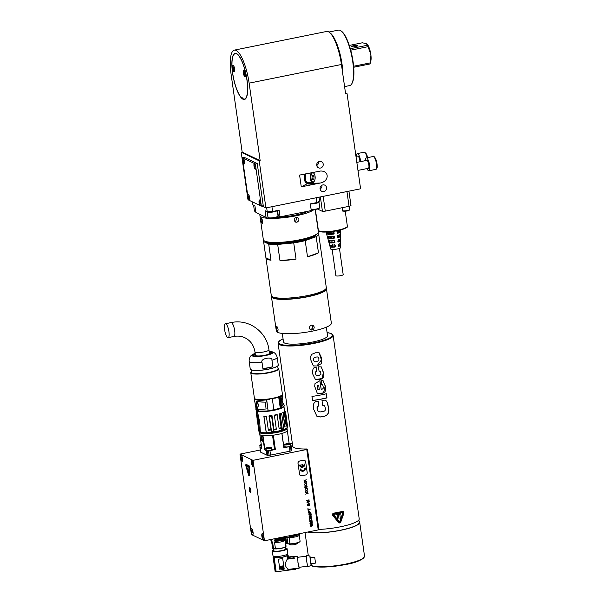 <?xml version="1.0" encoding="UTF-8"?>
<svg xmlns="http://www.w3.org/2000/svg" width="602" height="602" viewBox="0 0 602 602"><rect width="100%" height="100%" fill="white"/><g stroke="black" fill="none" stroke-linecap="round" stroke-linejoin="round"><path stroke-width="0.9" d="M327.255 236.428L327.586 237.617M328.805 242.079L330.709 248.987A5.057 0.993 -8.1 0 0 335.841 249.236A5.057 0.993 -8.1 0 0 340.709 247.565L340.672 245.059M333.44 231.92L334.005 232.319L333.44 231.92A7.337 1.445 171.9 0 1 327.157 232.139L327.014 232.568L327.157 232.139M333.222 231.951L334.005 232.319L333.666 234.08A7.058 1.385 171.9 0 1 327.744 234.291L327.014 232.568L328.549 232.252M337.692 235.48A6.772 1.332 171.9 0 0 340.514 233.99A6.772 1.332 171.9 0 1 340.514 233.99L340.544 236.247A6.487 1.279 171.9 0 1 337.918 237.639L337.436 237.278L337.692 235.48L337.76 236.804A3.793 0.745 171.9 0 1 337.406 237.03M340.416 229.859L340.205 234.441M337.782 236.195L340.514 235.638L340.544 236.247L337.76 236.804M337.474 237.429L337.918 237.639L337.436 237.278M329.535 240.74A6.201 1.219 171.9 0 0 334.328 240.574L335.028 242.185L334.554 242.734A5.922 1.166 171.9 0 1 330.129 242.892L329.535 240.74L329.369 241.176L331.123 240.815M334.328 240.574L333.516 240.183M330.731 245.037A5.636 1.106 171.9 0 0 334.772 244.901L335.352 245.307L334.99 247.061A5.35 1.053 171.9 0 1 331.333 247.189L330.731 245.037L330.551 245.473L332.327 245.119L332.981 246.858L331.333 247.189M334.772 244.901L334.14 244.6M338.332 245.932L338.58 244.126A5.636 1.106 171.9 0 0 340.634 243.035L340.664 245.3A5.35 1.053 171.9 0 1 338.798 246.293L338.369 246.083M340.634 243.035L340.642 243.434L340.634 243.035M339.039 245.022L340.664 244.69L340.664 245.3L339.016 245.639L338.903 244.028M340.574 238.911L340.604 240.77A5.922 1.166 171.9 0 1 338.362 241.966L337.88 241.605L338.136 239.807A6.201 1.219 171.9 0 0 340.574 238.505L340.16 238.994M338.414 240.604L340.589 240.168L340.604 240.77L338.384 241.221L338.294 239.762M337.082 231.236L337.128 232.395L340.476 231.717A7.058 1.385 171.9 0 1 340.476 231.747A7.058 1.385 171.9 0 1 337.474 233.313L336.857 231.747L337.248 231.153A7.337 1.445 171.9 0 0 339.919 230.122M333.884 236.247L334.456 236.654L333.884 236.247A6.772 1.332 171.9 0 1 328.338 236.443L328.188 236.872L328.338 236.443M333.666 236.277L334.456 236.654L334.11 238.407A6.487 1.279 171.9 0 1 328.933 238.588L328.188 236.872L329.821 236.541M325.915 231.544L327.127 235.976M328.436 240.725L328.767 241.921M329.49 244.45L329.949 246.226M333.531 236.293L333.689 237.429L334.577 237.85M331.1 236.511L331.725 238.023A3.793 0.745 171.9 0 0 333.199 237.978L333.689 237.429M338.384 241.221A3.793 0.745 171.9 0 1 337.873 241.522M339.016 245.639A3.793 0.745 171.9 0 1 338.339 246.007M332.981 246.858A3.793 0.745 171.9 0 0 334.456 246.805L334.945 246.256L335.472 246.511M332.665 244.645L332.327 245.119M334.772 245.029L334.945 246.256M331.71 240.808L332.349 242.44A3.793 0.745 171.9 0 0 333.832 242.388L334.321 241.846L335.028 242.185M334.14 240.619L334.321 241.846M332.914 231.988L333.064 233.012L334.133 233.523M330.49 232.221L331.092 233.614A3.793 0.745 171.9 0 0 332.575 233.561L333.064 233.012M316.14 197.78L316.825 202.573L310.323 203.882L311.272 210.557L280.058 216.863L278.32 216.035A5.561 1.091 -8.1 0 0 278.011 215.922M252.381 201.843L252.802 204.8L254.924 205.816L255.873 212.483L266.054 217.352L267.95 216.968M345.473 92.881L347.053 93.634L360.59 188.795L265.911 207.931L259.206 160.839L260.162 160.651L249.13 83.151A29.31 8.142 -101.4 0 0 234.321 50.124A29.31 8.142 -101.4 0 0 231.13 74.543L242.162 152.043L260.162 160.651M259.206 160.839L241.206 152.238L247.911 199.322L248.325 199.518M261.908 206.019L265.911 207.931M347.053 93.634L345.623 93.927L341.432 64.497L249.13 83.151M301.271 186.853L299.593 175.084L320.272 171.058C329.572 170.419 329.437 181.48 320.129 183.046L301.271 186.853L307.622 183.482A6.065 2.837 88 0 0 308.141 183.076M323.793 191.586A3.439 3.228 115.6 0 0 324.794 185.153A3.439 3.228 115.6 0 0 320.091 187.869A3.439 3.228 115.6 0 0 323.793 191.586M320.437 168.048A3.439 3.228 115.6 0 0 321.445 161.607A3.439 3.228 115.6 0 0 316.735 164.323A3.439 3.228 115.6 0 0 320.437 168.048M236.526 53.548A23.538 6.539 78.6 0 1 247.008 79.848A23.538 6.539 78.6 0 1 245.45 98.924A23.538 6.539 78.6 0 1 233.373 77.688A23.538 6.539 78.6 0 1 236.255 53.435A23.538 6.539 78.6 0 1 236.526 53.548A23.245 6.456 78.6 0 0 235.653 53.518A23.245 6.456 78.6 0 0 235.247 53.646M241.206 152.238L242.162 152.043M248.19 198.615L248.378 199.932L261.351 206.132L263.255 205.749L257.25 163.563L244.277 157.363L242.373 157.747L242.644 159.643M234.321 50.124L326.63 31.462A29.31 8.142 78.6 0 1 341.432 64.497M342.026 68.666A26.526 7.367 -101.4 0 0 336.232 43.871M329.851 32.771A28.294 7.864 78.6 0 1 342.862 74.543M344.585 86.605L349.694 85.574A28.294 7.864 -101.4 0 0 351.688 83.941A28.294 7.864 -101.4 0 0 351.794 56.279A28.294 7.864 -101.4 0 0 340.95 30.837A28.294 7.864 -101.4 0 0 340.183 30.371A28.294 7.864 -101.4 0 0 338.49 30.1L328.903 32.034M351.688 83.941L352.027 83.377A27.79 7.721 -101.4 0 0 352.132 56.212A27.79 7.721 -101.4 0 0 341.484 31.221L340.95 30.837M242.689 98.359L242.749 98.788A23.192 6.441 -101.4 0 1 232.959 74.957A23.192 6.441 -101.4 0 1 235.186 53.661A23.192 6.441 -101.4 0 1 246.098 75.122A23.192 6.441 -101.4 0 1 244.374 99.127A23.192 6.441 -101.4 0 1 243.216 99.006L242.772 97.727L242.689 98.359L243.095 98.276M245.465 74.084A3.334 0.926 -101.4 0 0 244.073 70.411A3.334 0.926 -101.4 0 0 243.532 73.783A3.334 0.926 -101.4 0 0 245.338 76.672A3.334 0.926 -101.4 0 0 245.465 74.084M234.607 68.891A3.334 0.926 78.6 0 1 234.479 71.48A3.334 0.926 78.6 0 1 232.673 68.583A3.334 0.926 78.6 0 1 233.207 65.219A3.334 0.926 78.6 0 1 234.607 68.891M242.749 98.788L243.17 98.698A23.245 6.456 78.6 0 1 243.17 98.698M235.186 53.661L235.758 53.548A23.192 6.441 78.6 0 1 236.541 53.555M245.669 98.698A23.192 6.441 78.6 0 1 244.946 99.014L244.374 99.127M245.556 75.754A2.777 0.775 78.6 0 1 245.232 76.273L245.496 76.221A2.777 0.775 78.6 0 1 245.368 76.198M244.284 70.848A2.777 0.775 78.6 0 1 244.397 70.773L244.134 70.825A2.777 0.775 78.6 0 1 244.299 70.848A2.777 0.775 78.6 0 1 244.63 71.179M245.232 76.273A2.777 0.775 78.6 0 1 245.067 76.243A2.777 0.775 78.6 0 1 243.87 73.421A2.777 0.775 78.6 0 1 244.134 70.825M244.487 72.172L244.389 72.586L244.487 72.172A1.415 0.391 -101.4 0 0 244.209 72.684A1.415 0.391 -101.4 0 0 244.404 74.054A1.415 0.391 -101.4 0 0 244.879 74.919A1.415 0.391 -101.4 0 0 245.119 74.708A1.415 0.391 -101.4 0 0 245.157 74.415A1.415 0.391 -101.4 0 0 244.961 73.045A1.415 0.391 -101.4 0 0 244.63 72.308A1.415 0.391 -101.4 0 0 244.487 72.172L244.698 72.406M244.209 72.684L244.472 73.707L245.089 73.579M244.404 74.054L244.863 74.648L244.472 73.707M234.69 70.562A2.777 0.775 78.6 0 1 234.366 71.081L234.637 71.028A2.777 0.775 78.6 0 1 234.502 70.998M233.418 65.648A2.777 0.775 78.6 0 1 233.531 65.58L233.267 65.633A2.777 0.775 78.6 0 1 233.433 65.656A2.777 0.775 78.6 0 1 233.764 65.987M234.366 71.081A2.777 0.775 78.6 0 1 234.201 71.051A2.777 0.775 78.6 0 1 233.012 68.229A2.777 0.775 78.6 0 1 233.267 65.633M233.621 66.98L233.531 67.386L233.621 66.98A1.415 0.391 -101.4 0 0 233.343 67.492A1.415 0.391 -101.4 0 0 233.538 68.861A1.415 0.391 -101.4 0 0 234.012 69.727A1.415 0.391 -101.4 0 0 234.253 69.516A1.415 0.391 -101.4 0 0 234.291 69.222A1.415 0.391 -101.4 0 0 234.095 67.845A1.415 0.391 -101.4 0 0 233.772 67.115A1.415 0.391 -101.4 0 0 233.621 66.98L233.839 67.213M233.343 67.492L233.606 68.515L234.223 68.387M233.538 68.861L233.997 69.456L233.606 68.515M245.646 98.72A23.245 6.456 78.6 0 1 244.863 99.082A23.245 6.456 78.6 0 1 244.435 99.119M257.25 163.563L255.346 163.947L242.373 157.747M261.351 206.132L255.346 163.947M243.027 162.314L247.813 195.936M243.983 163.797A2.829 0.783 -101.4 0 0 244.088 163.864A2.829 0.783 -101.4 0 0 244.254 163.894A2.829 0.783 -101.4 0 0 244.517 161.253A2.829 0.783 -101.4 0 0 243.306 158.371A2.829 0.783 -101.4 0 0 243.133 158.349A2.829 0.783 -101.4 0 0 242.922 158.537M248.084 194.837A2.829 0.783 78.6 0 1 248.302 194.642A2.829 0.783 78.6 0 1 249.634 197.26A2.829 0.783 78.6 0 1 249.424 200.188A2.829 0.783 78.6 0 1 249.251 200.165A2.829 0.783 78.6 0 1 249.145 200.097M254.473 163.714A2.829 0.783 78.6 0 1 255.692 166.588A2.829 0.783 78.6 0 1 255.429 169.237A2.829 0.783 78.6 0 1 254.097 166.619A2.829 0.783 78.6 0 1 254.307 163.691A2.829 0.783 78.6 0 1 254.473 163.714A2.829 0.783 78.6 0 0 254.375 166.528A2.829 0.783 78.6 0 0 255.541 169.147A2.829 0.783 78.6 0 1 255.541 169.147M259.921 204.906A2.829 0.783 -101.4 0 0 260.425 205.508A2.829 0.783 -101.4 0 0 260.591 205.53A2.829 0.783 -101.4 0 0 260.854 202.889A2.829 0.783 -101.4 0 0 259.643 200.014A2.829 0.783 -101.4 0 0 259.47 199.984A2.829 0.783 -101.4 0 0 259.101 200.827M243.283 158.364L243.095 158.401A2.777 0.775 78.6 0 1 243.261 158.431A2.777 0.775 78.6 0 1 244.457 161.261A2.777 0.775 78.6 0 1 244.201 163.857A2.777 0.775 78.6 0 1 244.028 163.827A2.777 0.775 78.6 0 1 243.757 163.578A5.471 5.471 0 0 1 242.884 161.938A1.64 0.459 78.6 0 1 242.629 160.681A1.64 0.459 78.6 0 1 242.945 159.635A1.64 0.459 78.6 0 1 243.675 161.464A1.64 0.459 78.6 0 1 243.539 162.818A1.64 0.459 78.6 0 1 242.884 161.938M242.629 160.681A5.471 5.471 0 0 1 242.794 158.83A2.777 0.775 78.6 0 1 243.095 158.401M243.682 161.727L243.358 162.329L242.967 161.381L243.524 162.405L243.584 161.027M243.434 160.523L243.193 160.079L243.441 160.523M243.629 161.246L242.967 161.381L242.884 160.26L242.862 160.681L243.456 160.561M249.552 200.112L249.363 200.15A2.777 0.775 78.6 0 1 249.198 200.12A2.777 0.775 78.6 0 1 248.919 199.872A5.471 5.471 0 0 1 248.054 198.231A1.64 0.459 78.6 0 1 247.798 196.974A1.64 0.459 78.6 0 1 248.107 195.928A1.64 0.459 78.6 0 1 248.837 197.765A1.64 0.459 78.6 0 1 248.701 199.112A1.64 0.459 78.6 0 1 248.054 198.231M248.453 194.664L248.265 194.702A2.777 0.775 78.6 0 1 248.43 194.724A2.777 0.775 78.6 0 1 249.619 197.554A2.777 0.775 78.6 0 1 249.363 200.15M247.798 196.974A5.471 5.471 0 0 1 247.964 195.131A2.777 0.775 78.6 0 1 248.265 194.702M248.852 198.02L248.694 198.705L248.129 197.682L248.694 198.705L248.754 197.321M248.603 196.824L248.363 196.38L248.603 196.824M248.792 197.546L248.129 197.682L248.047 196.553L248.032 196.982L248.626 196.862M260.726 205.455L260.583 205.485A2.777 0.775 78.6 0 1 260.418 205.455A2.777 0.775 78.6 0 1 260.139 205.207A5.471 5.471 0 0 1 259.274 203.566A1.64 0.459 78.6 0 1 259.018 202.31A1.64 0.459 78.6 0 1 259.327 201.264A1.64 0.459 78.6 0 1 260.056 203.092A1.64 0.459 78.6 0 1 259.921 204.447A1.64 0.459 78.6 0 1 259.274 203.566M259.628 200.007A2.829 0.783 -101.4 0 0 259.62 200.007L259.485 200.037A2.777 0.775 78.6 0 1 259.65 200.06A2.777 0.775 78.6 0 1 260.839 202.889A2.777 0.775 78.6 0 1 260.583 205.485M259.018 202.31A5.471 5.471 0 0 1 259.184 200.458A2.777 0.775 78.6 0 1 259.485 200.037M260.072 203.356L259.74 203.958L259.349 203.009L259.913 204.033L259.974 202.656M259.823 202.152L259.582 201.715L259.816 202.152M260.011 202.874L259.349 203.009L259.266 201.888L259.251 202.31L259.846 202.189M304.68 174.053A5.561 2.604 88 0 0 304.507 180.006A5.561 2.604 88 0 0 306.982 183.151L307.87 183.121A5.561 2.604 88 0 0 308.939 182.579M313.386 182.233L313.777 182.579A2.732 0.534 -8.1 0 0 313.717 182.541A2.732 0.534 -8.1 0 0 312.98 182.414M311.377 182.489A2.732 0.534 -8.1 0 0 308.487 183.332L308.232 183.655A3.033 0.594 -8.1 0 0 310.241 184.054A3.033 0.594 -8.1 0 0 313.868 183.264L313.838 182.617M308.487 183.332A2.732 0.534 -8.1 0 0 308.578 183.58A2.732 0.534 -8.1 0 0 311.881 183.482A2.732 0.534 -8.1 0 0 313.785 182.579M305.635 173.865A5.561 2.604 88 0 0 305.372 179.878A5.561 2.604 88 0 0 307.87 183.121M314.139 181.39A5.057 2.37 -92 0 1 313.988 181.631A5.057 2.37 -92 0 1 312.762 182.444L307.855 182.617A5.057 2.37 -92 0 1 305.41 178.771A5.057 2.37 -92 0 1 306.004 173.79M312.762 182.444A5.057 2.37 -92 0 1 310.316 178.598A5.057 2.37 -92 0 1 311.64 172.646M312.837 172.405A5.057 2.37 -92 0 1 313.687 173.067A5.057 2.37 -92 0 1 313.86 173.293M310.993 178.463A4.545 2.13 88 0 0 314.297 181.194A4.545 2.13 88 0 0 315.072 176.296A4.545 2.13 88 0 0 314.026 173.481A4.545 2.13 88 0 0 311.67 173.715A4.545 2.13 88 0 0 310.993 178.463M313.273 175.137L312.227 175.694L311.986 177.936L312.784 179.614L313.838 179.057L314.078 176.822L313.273 175.137M314.078 176.822L312.099 176.89M313.838 179.057L312.543 179.103M320.098 189.005A3.439 3.228 115.6 0 0 321.882 185.273M316.742 165.46A3.439 3.228 115.6 0 0 318.526 161.735M356.835 162.382L366.799 160.373A4.041 1.121 78.6 0 1 368.702 164.113A4.041 1.121 78.6 0 1 368.401 168.297L357.979 170.404M365.391 160.659A6.569 1.829 78.6 0 1 366.302 157.897A6.569 1.829 78.6 0 1 366.693 157.957A6.569 1.829 78.6 0 1 369.515 164.639A6.569 1.829 78.6 0 1 368.906 170.772A6.569 1.829 78.6 0 1 368.507 170.712A6.569 1.829 78.6 0 1 366.994 168.583M359.951 161.757A4.041 1.121 -101.4 0 0 358.047 156.106A4.041 1.121 -101.4 0 0 357.799 156.069L355.985 156.437M356.392 156.354A6.569 1.829 78.6 0 1 357.302 153.593A6.569 1.829 78.6 0 1 357.693 153.653A6.569 1.829 78.6 0 1 360.696 161.607M266.663 207.78L267.22 211.693A36.383 7.156 -8.1 0 0 272.608 211.505L279.11 210.196L280.058 216.863M271.923 206.712L272.608 211.505M316.825 202.573A36.383 7.156 -8.1 0 0 319.564 201.113L319.007 197.2M312.731 203.401A3.033 0.594 -8.1 0 0 316.539 202.626M318.601 201.678A5.057 0.993 171.9 0 1 318.699 201.723A5.057 0.993 171.9 0 1 318.947 201.971A5.057 0.993 171.9 0 1 315.907 203.333A5.057 0.993 171.9 0 1 310.376 203.875M311.114 209.458A5.057 0.993 -8.1 0 0 316.185 209.037A5.057 0.993 -8.1 0 0 319.67 207.773A5.057 0.993 -8.1 0 0 319.745 207.562L318.947 201.971M311.144 209.662A4.748 0.933 -8.1 0 0 315.975 209.315A4.748 0.933 -8.1 0 0 319.414 208.096L319.67 207.773M267.22 211.693L265.106 210.677L266.054 217.352M269.297 211.648A3.033 0.594 -8.1 0 0 269.372 211.693A3.033 0.594 -8.1 0 0 271.908 211.753A3.033 0.594 -8.1 0 0 274.821 211.061M277.176 210.587A5.057 0.993 171.9 0 1 272.646 212.054A5.057 0.993 171.9 0 1 267.469 212.077A5.057 0.993 171.9 0 1 267.22 211.829A5.057 0.993 171.9 0 1 267.243 211.693M267.22 211.829L268.018 217.42A5.057 0.993 -8.1 0 0 268.146 217.6A5.057 0.993 -8.1 0 0 268.259 217.668A5.057 0.993 -8.1 0 0 273.376 217.661A5.057 0.993 -8.1 0 0 277.951 216.208A5.057 0.993 -8.1 0 0 278.019 215.99L277.251 210.572M268.146 217.6L268.484 217.841A4.748 0.933 -8.1 0 0 268.59 217.901A4.748 0.933 -8.1 0 0 273.391 217.894A4.748 0.933 -8.1 0 0 277.695 216.532L277.951 216.208M317.412 208.992L322.439 211.392L320.377 196.922M323.176 196.357L325.276 211.129A27.79 5.463 171.9 0 1 322.439 211.392M346.948 191.549L349.047 206.32L325.276 211.129M348.927 191.15L350.989 205.628A27.79 5.463 171.9 0 1 349.047 206.32M254.864 205.786A5.057 0.993 171.9 0 1 253.863 205.568A5.057 0.993 171.9 0 1 253.615 205.32A5.057 0.993 171.9 0 1 253.638 205.199M253.615 205.32L254.413 210.911A5.057 0.993 -8.1 0 0 254.541 211.091A5.057 0.993 -8.1 0 0 254.654 211.159A5.057 0.993 -8.1 0 0 255.715 211.385M254.541 211.091L254.872 211.332A4.748 0.933 -8.1 0 0 254.985 211.4A4.748 0.933 -8.1 0 0 255.745 211.58M339.453 248.408L343.185 274.617A3.687 0.722 171.9 0 1 340.153 275.769A3.687 0.722 171.9 0 1 336.059 275.836A3.687 0.722 171.9 0 1 335.878 275.656L332.146 249.446M317.156 409.262C316.848 407.087 317.186 406.026 318.172 406.087L318.33 406.162A27.79 5.463 171.9 0 0 318.902 406.064L318.195 401.098A27.79 5.463 -8.1 0 1 317.623 401.195C313.89 401.647 312.573 404.356 313.68 409.307L317.073 416.652L320.633 416.968A27.79 5.463 171.9 0 0 324.358 416.275L324.493 416.245C328.414 415.071 329.685 411.858 328.308 406.598L327.556 402.934L326.472 401.045L325.057 400.134L322.386 400.292A27.79 5.463 -8.1 0 1 322.228 400.322A27.79 5.463 -8.1 0 1 321.98 400.375L322.687 405.342A27.79 5.463 -8.1 0 0 322.935 405.296A27.79 5.463 -8.1 0 0 323.093 405.259L324.628 405.605L325.253 407.863C325.652 409.864 325.163 411 323.778 411.249L322.8 411.475A27.79 5.463 -8.1 0 1 320.55 411.888L318.217 411.723L317.156 409.262L318.383 411.828M349.295 45.428L362.291 42.802L366.309 43.585L367.408 45.255A12.732 3.537 -101.4 0 1 367.98 46.693L350.718 50.184M353.705 67.251L370.064 63.94A12.732 3.537 -101.4 0 0 370.095 63.827A12.732 3.537 -101.4 0 0 370.283 62.879L370.907 55.128A9.655 2.679 78.6 0 1 370.824 60.96L370.095 63.827M353.622 66.243L370.283 62.879M350.311 48.709L367.408 45.255M370.907 55.128L370.712 53.774A9.655 2.679 78.6 0 0 367.513 44.578L366.738 43.795M357.671 45.481A3.13 0.617 171.9 0 1 357.829 45.632A3.13 0.617 171.9 0 1 355.255 46.617A3.13 0.617 171.9 0 1 351.771 46.67A3.13 0.617 171.9 0 1 351.621 46.52A3.13 0.617 171.9 0 1 354.194 45.534A3.13 0.617 171.9 0 1 357.671 45.481M370.712 53.774L367.98 46.693M260.252 214.575A27.79 5.463 -8.1 0 0 259.921 215.651L263.337 239.686A27.79 5.463 -8.1 0 0 264.684 241.063A27.79 5.463 -8.1 0 0 295.552 240.567A27.79 5.463 -8.1 0 0 318.368 231.853L315.177 209.451M259.921 215.651A27.79 5.463 -8.1 0 0 284.046 217.676A27.79 5.463 -8.1 0 0 313.928 209.609M262.179 223.455C261.14 221.619 260.854 219.941 261.313 218.428C262.675 219.896 263.014 221.581 262.337 223.477L262.179 223.455M296.884 222.243L295.401 222.063C293.302 219.166 294.047 217.615 297.621 217.412C299.548 219.263 299.299 220.874 296.884 222.243M275.656 217.427A23.749 4.673 -8.1 0 0 307.991 211.219M294.822 221.671L295.642 221.649L296.952 217.217M296.101 543.899L297.079 543.884A4.169 0.82 -8.1 0 0 297.712 543.335L297.636 542.816M296.003 543.245L296.146 544.223A4.169 0.82 171.9 0 1 291.835 544.908A4.169 0.82 171.9 0 1 289.457 544.509L289.381 543.99M297.079 543.884L296.959 543.012M286.906 543.501A6.622 1.302 -8.1 0 0 286.988 543.576L286.763 543.41A6.825 1.339 -8.1 0 1 286.68 543.343L286.01 538.632A6.825 1.339 171.9 0 1 285.92 538.459L285.754 537.293M286.763 543.41A6.825 1.339 -8.1 0 0 287.869 543.749L289.976 543.839A6.825 1.339 -8.1 0 0 299.992 541.529A6.825 1.339 -8.1 0 0 300.097 541.243L299.262 535.374M287.003 537.624L287.869 543.749M286.62 543.064L285.98 538.602M286.988 543.576A6.622 1.302 -8.1 0 0 293.55 543.689A6.622 1.302 -8.1 0 0 299.826 541.747A6.622 1.302 -8.1 0 0 299.894 541.642M289.976 543.839L289.103 537.699M284.957 536.645L286.921 537.616A7.006 1.377 171.9 0 1 285.529 537.014A7.006 1.377 171.9 0 1 285.529 536.976L285.529 537.014M286.876 537.33L285.273 536.773L286.718 536.231M286.921 537.616L288.907 537.706A7.006 1.377 -8.1 0 0 295.973 536.743A7.006 1.377 -8.1 0 0 299.397 535.035L299.307 534.418M288.907 537.706L299.066 534.674L299.871 533.628M298.712 533.861L295.115 535.283L288.952 536.292L290.299 536.788L288.855 537.338M290.299 536.788L299.645 534.057M298.246 533.959L293.031 535.584L288.674 536.043L297.922 534.019M289.299 535.765L297.38 534.132M295.838 568.755A35.375 34.615 9.4 0 1 295.815 569.221L295.853 569.01A35.375 34.615 -170.6 0 0 295.86 568.747M282.902 567.453L282.865 568.25L280.931 568.506L280.667 567.701L281.172 567.618A0.436 0.429 -170.6 0 0 281.954 567.49L282.902 567.453L281.954 567.49A0.436 0.429 9.4 0 1 281.172 567.618L280.667 567.701M282.993 568.062L282.902 567.438M282.406 567.009A0.911 0.895 -170.6 0 0 280.6 566.971A0.911 0.895 -170.6 0 0 280.6 567.242L281.119 567.242A0.436 0.429 9.4 0 1 281.902 567.144L282.406 567.054M280.6 566.949L280.6 566.971A0.911 0.895 9.4 0 1 282.406 566.986M281.751 567.4L281.322 567.325M280.148 566.264L280.713 568.86L280.148 566.286M283.339 568.371L280.713 568.86L283.339 568.363L282.993 565.91L280.148 566.226M280.427 569.891L283.73 569.462A0.504 0.497 9.4 0 0 284.159 568.905L282.767 559.1A0.504 0.497 9.4 0 0 282.195 558.671L278.892 559.1A0.504 0.497 9.4 0 0 278.463 559.657L279.862 569.469A0.504 0.497 9.4 0 0 280.427 569.891M278.892 559.1L278.899 559.062A7.074 1.392 -8.1 0 0 280.547 558.889A7.074 1.392 -8.1 0 0 282.203 558.633L282.767 559.1M284.159 568.905L283.738 569.424L284.174 568.837L282.774 559.032M287.861 555.285L288.17 557.46L293.656 556.745L293.746 557.858L287.545 558.671L287.146 555.879A7.375 1.452 171.9 0 0 287.861 555.285L288.065 555.255A7.578 1.49 -8.1 0 0 288.095 555.059A7.578 1.49 -8.1 0 0 288.095 555.052L287.899 555.074A7.375 1.452 171.9 0 0 287.35 554.645L287.026 554.69M288.17 557.46L287.545 558.671M293.656 556.745L294.318 558.25L293.746 557.858M294.205 556.775A35.375 34.615 -170.6 0 0 294.039 556.293A7.45 0.715 -107.9 0 0 294.009 556.496A35.375 34.615 9.4 0 1 294.167 556.978L294.521 557.016M288.095 555.067L288.381 557.031L288.065 555.255M288.095 555.059L288.381 557.031L294.039 556.293M294.009 556.496L288.343 557.234M287.146 555.879L287.282 559.16L294.318 558.25M287.282 559.16C284.43 563.781 284.912 567.182 288.734 569.357L288.749 569.5C284.332 570.937 280.111 571.486 276.1 571.14L274.166 557.565L275.814 571.494L277.349 571.29M286.815 555.917A7.074 1.392 171.9 0 1 280.359 557.565A7.074 1.392 171.9 0 1 274.166 557.565M315.508 563.028L314.718 557.181L315.508 563.028M314.718 557.181L310.158 557.768L310.361 560.748L310.925 563.683L315.486 563.096M311.151 563.653L311.166 565.496L310.316 561.267L309.88 556.06L310.384 557.745M309.925 555.962L306.328 555.669L306.779 561.809L307.757 566.693L311.166 565.496M306.252 556.188L297.636 557.309L297.982 562.358L298.938 567.332L307.554 566.211M299.141 567.302L297.922 562.366L297.839 557.286M287.35 569.996L295.326 568.958L295.77 568.438L288.734 569.357M273.835 557.61A7.375 1.452 171.9 0 1 273.293 557.174L275.355 571.674L275.814 571.494M273.993 556.398A7.375 1.452 171.9 0 0 273.323 556.97L273.127 556.993A7.578 1.49 -8.1 0 0 273.09 557.196L275.182 571.9L280.886 571.163M283.662 570.801L295.815 569.221M275.182 571.892L273.09 557.196A7.578 1.49 -8.1 0 0 273.09 557.204L273.293 557.174M273.978 556.278L274.091 557.053A6.569 1.294 -8.1 0 0 280.374 557.46A6.569 1.294 -8.1 0 0 287.094 555.202L286.988 554.427M287.086 548.693L287.786 553.599A7.48 1.467 171.9 0 1 280.592 556.113A7.48 1.467 171.9 0 1 272.977 555.706L272.285 550.8A7.48 1.467 -8.1 0 0 279.892 551.206A7.48 1.467 -8.1 0 0 287.086 548.693A7.48 1.467 -8.1 0 0 285.566 548.046M273.564 549.754A7.48 1.467 -8.1 0 0 272.285 550.8M273.413 548.715L273.684 550.604A6.065 1.189 -8.1 0 0 279.486 550.981A6.065 1.189 -8.1 0 0 285.687 548.896L285.423 547.007M271.728 542.236L272.563 548.113A6.825 1.339 -8.1 0 0 272.736 548.362A6.825 1.339 -8.1 0 0 273.519 548.64L275.453 548.791L274.58 542.613L275.054 542.643L274.911 541.649L281.909 540.423L285.152 538.685M275.453 548.791A6.825 1.339 -8.1 0 0 285.973 546.473A6.825 1.339 -8.1 0 0 286.003 546.435L285.325 541.725A6.825 1.339 171.9 0 0 285.401 541.476L285.235 540.318M272.864 548.437A6.622 1.302 -8.1 0 0 272.962 548.52A6.622 1.302 -8.1 0 0 279.524 548.633A6.622 1.302 -8.1 0 0 285.799 546.691M285.882 546.345L285.386 541.612M271.397 541.213L271.502 541.958A7.006 1.377 -8.1 0 0 272.164 542.425L272.646 542.462L273.519 548.64M271.209 539.889L271.863 540.272M271.201 539.828L270.825 540.874L271.728 540.423M271.555 541.303L270.825 540.874L271.555 541.303M272.029 541.469L272.164 542.425M274.715 538.715L282.842 537.067M274.647 538.737L278.56 538.369L283.444 536.946M283.798 536.879L279.667 538.241L274.52 538.888M274.535 538.978L279.712 538.399L284.302 536.773M274.708 539.136L275.746 539.663L285.544 536.525M275.746 539.663L284.821 537.443M274.843 540.122L281.751 539.031L284.949 537.3M284.979 537.27L281.804 539.114L274.715 540.265M274.73 540.363L281.871 539.272L284.392 538.226L285.017 537.232M274.903 540.521L275.942 541.048L275.039 541.507L285.16 538.527M285.07 537.18L285.521 538.293L275.942 541.048M285.371 540.047A7.006 1.377 171.9 0 1 283.572 541.206L284.031 540.656L282.767 540.34L285.182 538.655M283.572 541.206L285.145 540.28M284.859 538.316L285.619 538.76L285.717 539.678L284.031 540.656M275.054 542.643A7.006 1.377 -8.1 0 0 282.925 541.416L283.098 541.371M262.735 441.319L261.321 436.292L261.328 440.589L261.539 437.383L262.735 441.319M269.982 447.677L267.393 448.054M269.643 447.421L269.327 447.911M269.26 447.459L269.049 447.993M268.68 448.031L268.974 447.444M268.605 447.519L268.033 448.084M268.304 448.091L268.229 447.557M267.649 448.091L267.965 447.647M271.464 447.67L271.758 449.732A2.777 0.549 171.9 0 1 269.478 450.605A2.777 0.549 171.9 0 1 266.393 450.65A2.777 0.549 171.9 0 1 266.257 450.514L265.964 448.452A2.777 0.549 -8.1 0 0 266.092 448.588A2.777 0.549 -8.1 0 0 269.184 448.543A2.777 0.549 -8.1 0 0 271.464 447.67C272.059 447.278 271.118 447.143 268.642 447.278C266.204 447.865 265.309 448.257 265.964 448.452M271.713 449.401A11.37 2.235 171.9 0 1 274.557 449.596A13.899 2.732 -8.1 0 0 275.37 449.491L273.331 435.171A13.899 2.732 -8.1 0 0 281.856 433.448L283.888 447.768A13.899 2.732 -8.1 0 0 283.978 447.745L281.939 433.425A13.899 2.732 -8.1 0 0 287.312 430.611L289.126 443.358M288.825 443.87L286.236 444.246M288.478 443.614L288.162 444.103M288.102 443.651L287.891 444.186M287.515 444.223L287.816 443.636M287.447 443.712L286.868 444.276M287.139 444.284L287.064 443.749M286.492 444.284L286.808 443.84M290.307 443.862L290.6 445.924A2.777 0.549 171.9 0 1 288.32 446.797A2.777 0.549 171.9 0 1 285.235 446.842A2.777 0.549 171.9 0 1 285.1 446.707L284.806 444.645A2.777 0.549 -8.1 0 0 284.934 444.78A2.777 0.549 -8.1 0 0 284.942 444.788A2.777 0.549 -8.1 0 0 288.027 444.735A2.777 0.549 -8.1 0 0 290.307 443.862C290.894 443.471 289.953 443.335 287.485 443.471C285.039 444.058 284.152 444.449 284.806 444.645M283.948 447.572A11.37 2.235 171.9 0 1 285.062 446.466M283.888 447.768L289.336 446.669A2.024 0.399 171.9 0 0 290.465 446.33L291.105 450.845A2.024 0.399 171.9 0 1 289.976 451.184L289.336 446.669M290.533 445.427L291.127 445.713A2.024 0.399 171.9 0 1 291.225 445.819A2.024 0.399 171.9 0 1 291.044 446.022A17.18 3.379 171.9 0 1 290.465 446.33M257.016 417.765L257.317 419.173A15.69 6.509 176.1 0 0 257.408 419.27A14.809 2.912 -8.1 0 0 257.49 419.308L257.355 417.75A15.69 6.509 -3.9 0 1 257.257 417.653A14.809 2.912 -8.1 0 1 257.174 417.615A15.961 1.023 167.5 0 0 257.054 417.675L257.332 417.615M257.483 417.923L257.302 417.961A15.69 6.509 -3.9 0 0 257.4 418.059L257.626 419.188M257.016 418.217L257.152 418.699M257.859 421.769L257.716 420.444A14.809 2.912 171.9 0 1 257.505 420.346L257.731 421.716A14.809 2.912 -8.1 0 0 257.859 421.769L258.115 421.724M257.919 421.739L257.799 420.587M257.505 420.346L257.791 420.294A14.501 2.852 -8.1 0 0 257.949 420.362M257.889 420.565L257.829 420.482A14.809 2.912 171.9 0 0 257.98 420.535L257.934 420.226A14.809 2.912 171.9 0 1 257.024 419.767L257.347 419.985M257.694 420.241L257.408 420.301A14.809 2.912 171.9 0 1 257.062 420.076M257.543 421.618A23.884 17.548 6.8 0 0 257.671 421.912L257.957 421.859M257.671 421.912A15.69 6.509 -3.9 0 0 257.761 422.017L258.047 421.957M258.115 421.693L258.01 422.062A15.69 0.512 -12 0 0 257.927 422.085A14.809 2.912 171.9 0 1 257.761 422.017M258.333 424.154L258.281 424.252A14.809 2.912 -8.1 0 1 258.235 424.229L258.047 422.943A14.809 2.912 -8.1 0 0 258.07 422.958L258.454 424.132M258.07 422.958L258.16 422.815A18.338 10.821 0.8 0 1 258.047 422.657A15.2 5.252 -5.3 0 1 257.912 422.544A15.2 0.647 169.3 0 1 257.799 422.544A18.353 4.349 164.5 0 0 257.739 422.634L257.965 422.589M258.266 423.372L258.228 422.958M257.739 422.634L257.98 424.35A15.69 6.509 -3.9 0 0 258.07 424.448L257.912 422.83A14.809 2.912 -8.1 0 0 257.957 422.845L258.19 424.5A14.809 2.912 171.9 0 0 258.273 424.538A15.69 0.512 -12 0 1 258.356 424.515A22.741 9.053 -18.6 0 1 258.431 424.365A53.849 37.64 -27.8 0 1 258.461 424.086L258.356 423.349M258.649 425.268A14.501 2.852 171.9 0 1 258.288 425.087L258.273 424.997M258.002 425.147A14.809 2.912 -8.1 0 0 258.461 425.366L258.521 426.434A14.809 2.912 171.9 0 1 258.153 426.254L258.198 426.555A14.809 2.912 -8.1 0 0 258.567 426.735L258.551 425.396A14.809 2.912 171.9 0 0 258.672 425.441L258.634 425.132A14.809 2.912 171.9 0 1 257.957 424.839L258.288 425.087M256.136 411.768L258.905 431.303L256.143 411.783A14.809 2.912 -8.1 0 0 256.467 411.941L257.265 411.091L259.658 422.28L258.815 422.401L256.467 411.941L258.679 422.401L259.259 431.476L260.418 432.311L259.387 431.499L258.679 422.401M260.207 432.183L259.74 422.28L257.325 410.985L256.49 411.828A14.764 2.905 -8.1 0 1 256.324 411.753A14.764 2.905 -8.1 0 1 256.166 411.67L256.761 410.587A14.147 2.784 -8.1 0 1 256.497 410.459L254.631 400.413M268.966 415.899L269.463 416.877A14.809 2.912 171.9 0 0 271.668 416.592L271.969 415.5A13.929 2.739 -8.1 0 1 268.966 415.899L271.096 430.001A14.237 2.799 171.9 0 1 268.364 430.257L266.4 416.494A14.237 2.799 171.9 0 1 263.985 416.607L266.25 432.537A14.237 2.799 -8.1 0 0 271.419 432.161L271.51 432.251A14.192 2.792 171.9 0 1 266.287 432.627L263.902 416.524L266.234 432.763A13.929 2.739 -8.1 0 1 260.357 432.213L259.74 422.28M257.174 410.993L257.325 410.985A13.929 2.739 171.9 0 0 272.059 410.669A13.929 2.739 171.9 0 0 283.843 406.606M270.674 410.466A13.342 2.626 -8.1 0 0 276.98 409.217M255.925 399.261A13.417 2.641 -8.1 0 0 268.725 399.299L266.551 399.901A14.297 2.814 171.9 0 1 254.337 398.833L254.586 400.322M268.146 410.948L258.883 411.128A14.147 2.784 -8.1 0 0 268.138 410.955L266.694 399.698L269.869 399.261M272.27 398.516L273.865 409.729L281.089 408.148A4.041 0.798 171.9 0 1 281.706 407.78A14.297 2.814 -8.1 0 0 284.212 405.74L283.82 404.04L283.708 404.747L282.278 405.342L283.963 404.243M283.82 404.04C282.09 403.024 281.728 400.631 282.737 396.868L282.85 396.161L281.3 398.471L282.835 396.507M282.278 405.342L281.3 398.471L282.278 405.342M282.391 394.438A14.147 2.784 171.9 0 1 280.005 396.695A4.191 0.828 -8.1 0 0 279.366 397.079L275.724 397.914A13.417 2.641 -8.1 0 0 281.247 395.657M274.708 398.276L279.366 397.079M257.965 410.85L257.242 410.617L257.092 408.449L257.754 409.157L257.212 408.562C258.89 405.793 258.604 403.385 256.362 401.346L256.234 401.241C258.258 401.843 261.223 402.128 265.136 402.098L266.114 408.969L258.559 409.548L257.754 409.157M256.888 410.662L256.324 410.338A14.297 2.814 -8.1 0 0 256.73 410.541L256.128 401.135C258.107 401.745 261.11 402.061 265.136 402.098L266.114 408.969L258.551 409.638L257.731 409.247L257.957 410.812A5.057 0.993 -8.1 0 0 258.747 411.016A14.297 2.814 -8.1 0 0 268.101 410.835L266.551 399.72A14.147 2.784 171.9 0 1 254.488 398.411M257.046 408.607L256.866 410.572A356.339 331.333 4 0 1 256.271 401.406C258.401 403.566 258.672 405.914 257.092 408.449M225.803 323.831A7.074 1.964 78.6 0 1 228.835 331.025A7.074 1.964 78.6 0 1 228.181 337.632A7.074 1.964 78.6 0 1 224.855 331.085A7.074 1.964 78.6 0 1 225.374 323.763A7.074 1.964 78.6 0 1 225.803 323.831M254.947 351.831L255.436 355.263A7.074 1.392 -8.1 0 0 262.638 355.647A7.074 1.392 -8.1 0 0 269.44 353.276L268.959 349.837A7.074 1.392 171.9 0 1 263.149 352.057A7.074 1.392 171.9 0 1 255.293 352.185A7.074 1.392 171.9 0 1 254.947 351.831C253.818 345.255 250.492 340.574 244.976 337.79C241.507 336.157 237.813 335.72 233.892 336.473A7.074 1.964 -101.4 0 0 234.547 329.866A7.074 1.964 -101.4 0 0 231.514 322.672A7.074 1.964 -101.4 0 0 231.085 322.604L225.374 323.763M269.282 352.147A9.143 1.798 171.9 0 1 271.464 352.877M253.382 355.451A9.143 1.798 171.9 0 1 255.278 354.134M262.923 368.733L272.864 366.761A14.147 2.784 171.9 0 1 262.923 368.733L261.998 362.253C259.966 358.566 272.849 356.015 271.946 360.282L272.864 366.761M277.958 367.89A14.049 2.762 171.9 0 1 278.064 367.942A14.049 2.762 171.9 0 1 268.846 372.691A14.049 2.762 171.9 0 1 251.463 373.217A14.049 2.762 171.9 0 1 251.343 371.675L250.771 372.668L254.398 398.178A14.147 2.784 -8.1 0 0 254.759 398.69A14.147 2.784 -8.1 0 0 255.007 398.84A14.147 2.784 -8.1 0 0 269.275 398.87A14.147 2.784 -8.1 0 0 282.203 394.784A14.147 2.784 -8.1 0 0 282.413 394.19L278.779 368.68A14.147 2.784 171.9 0 1 267.047 373.135A14.147 2.784 171.9 0 1 251.38 373.33A14.147 2.784 171.9 0 1 250.771 372.668A14.147 2.784 171.9 0 1 251.019 372.021M254.879 398.765A13.944 2.747 -8.1 0 0 254.985 398.848A13.944 2.747 -8.1 0 0 255.225 398.998A13.944 2.747 -8.1 0 0 269.29 399.028A13.944 2.747 -8.1 0 0 282.037 394.995A13.944 2.747 -8.1 0 0 282.112 394.889M273.857 409.849L281.051 408.269A13.884 2.732 -8.1 0 0 283.399 406.982M256.347 408.111L255.73 408.088M255.91 408.201L255.903 409.623A5.057 0.993 -8.1 0 0 256.121 409.864L256.249 409.932M281.089 408.201A4.191 0.828 171.9 0 1 281.608 407.923L268.296 410.933M259.801 432.01L258.905 431.303A14.809 2.912 -8.1 0 0 259.259 431.476L259.319 431.566A14.764 2.905 171.9 0 1 258.965 431.401L259.801 432.01A13.884 2.732 171.9 0 1 259.755 431.988A13.884 2.732 171.9 0 1 259.673 431.92L259.748 431.92M271.51 432.251A148.875 54.105 -103.9 0 0 271.683 431.777L271.562 431.619A152.833 53.232 77.6 0 1 271.389 432.086L271.419 432.161M276.581 429.166A14.237 2.799 171.9 0 1 273.82 429.64L273.925 429.264A13.929 2.739 -8.1 0 0 276.295 428.857L274.339 415.094L276.295 428.857M274.339 415.094A13.929 2.739 -8.1 0 0 277.138 414.492L277.161 414.861A14.237 2.799 171.9 0 1 274.625 415.403M277.161 414.861L279.125 428.624L277.138 414.492M279.095 428.255A13.929 2.739 -8.1 0 0 281.126 427.721L281.488 427.999A14.237 2.799 171.9 0 1 279.125 428.624M279.17 413.958A13.929 2.739 -8.1 0 0 281.345 413.243L281.796 414.236A14.809 2.912 171.9 0 1 280.201 414.763L279.17 413.958L281.126 427.721M280.201 414.763L282.368 429.655A14.764 2.905 -8.1 0 0 283.828 429.173L281.796 414.236M283.828 429.173A148.807 43.592 79.6 0 1 283.692 429.64A14.192 2.792 171.9 0 0 286.951 427.826L287.086 427.623M287.094 427.548L287.079 427.473A153.856 141.011 -70.7 0 0 287.598 426.788L287.59 426.953A149.258 135.051 110.3 0 1 287.079 427.631L287.094 427.548A14.237 2.799 171.9 0 1 283.76 429.519M287.605 426.863L287.605 426.863A14.809 2.912 -8.1 0 0 287.673 426.487A14.809 2.912 -8.1 0 0 287.658 426.419M284.535 410.79L285.551 411.602A14.809 2.912 171.9 0 1 285.566 411.67A14.809 2.912 171.9 0 1 285.498 412.054L284.46 411.407A13.929 2.739 -8.1 0 0 284.58 410.948L283.941 406.485M287.598 426.788L285.498 412.054M284.46 411.407L287.079 427.473M283.602 426.893A13.929 2.739 -8.1 0 0 284.686 426.427L285.07 426.675A14.237 2.799 171.9 0 1 283.655 427.277M285.07 426.675L283.113 412.912L284.686 426.427M282.722 412.663A13.929 2.739 -8.1 0 0 283.941 411.949L284.212 412.257A14.237 2.799 171.9 0 1 283.113 412.912M284.212 412.257L286.168 426.02A14.237 2.799 171.9 0 0 286.785 425.388M281.488 427.999L281.781 430.084A152.78 136.639 58.3 0 0 282.3 429.497M273.82 429.64L274.053 431.912A148.867 67.597 89.1 0 1 273.699 431.514L271.668 416.592M282.368 429.655A148.845 133.727 -125.4 0 1 281.849 430.242L281.781 430.084M273.925 429.264L271.969 415.5M274.121 431.732A152.013 66.905 -92.5 0 1 273.767 431.325M271.562 431.619L269.463 416.877M271.096 430.001L271.389 432.086M268.575 429.881A13.929 2.739 -8.1 0 0 270.923 429.662M266.4 416.494L268.364 430.257M263.902 416.516L263.872 416.245A13.929 2.739 -8.1 0 0 266.618 416.117M289.141 443.358L287.32 430.543A13.899 2.732 -8.1 0 0 287.312 430.422L287.019 428.361A13.899 2.732 171.9 0 1 275.611 432.718A13.899 2.732 171.9 0 1 260.177 432.966A13.899 2.732 171.9 0 1 259.507 432.281A13.899 2.732 171.9 0 1 259.597 431.86M261.735 447.843A2.777 0.549 171.9 0 1 260.245 447.715A2.777 0.549 171.9 0 1 260.117 447.579L259.823 445.518A2.777 0.549 -8.1 0 0 259.944 445.653A2.777 0.549 -8.1 0 0 261.441 445.781M259.831 434.456L261.832 448.535L260.056 447.692A2.024 0.399 171.9 0 1 259.959 447.587A2.024 0.399 171.9 0 1 260.094 447.421M259.793 434.215A13.899 2.732 -8.1 0 0 259.801 434.335A13.899 2.732 -8.1 0 0 260.47 435.028A13.899 2.732 -8.1 0 0 262.577 435.547L264.617 449.867A13.899 2.732 -8.1 0 0 264.985 449.912A11.37 2.235 171.9 0 1 266.152 449.762M286.687 428.165A13.59 2.671 171.9 0 1 275.385 432.394A13.59 2.671 171.9 0 1 260.425 432.612A13.59 2.671 171.9 0 1 259.778 431.995M274.557 449.596L272.518 435.276A13.899 2.732 -8.1 0 1 262.946 435.592L264.985 449.912M264.617 449.867L266.393 450.717A2.024 0.399 171.9 0 0 267.318 450.815L267.958 455.33A2.024 0.399 171.9 0 1 267.032 455.232L266.393 450.717M275.37 449.491L269.922 450.597A2.024 0.399 171.9 0 1 268.462 450.778A17.18 3.379 171.9 0 1 267.318 450.815M267.958 455.33A17.18 3.379 -8.1 0 0 269.109 455.285A2.024 0.399 171.9 0 0 270.569 455.104L289.976 451.184M291.105 450.845A17.18 3.379 -8.1 0 0 291.684 450.537A2.024 0.399 171.9 0 0 291.872 450.326A2.024 0.399 171.9 0 0 291.774 450.228M260.056 447.692L260.704 452.2A2.024 0.399 171.9 0 1 260.606 452.102L259.959 447.587M260.704 452.2L267.032 455.232M305.342 467.995A2.777 2.611 -64.4 0 1 301.527 471.035A2.777 2.611 -64.4 0 1 300.112 469.056L300.827 468.913A2.024 1.904 115.6 0 0 303.852 470.087A2.024 1.904 115.6 0 0 304.627 468.138L305.342 467.995L304.627 468.138A2.024 1.904 -64.4 0 1 301.843 470.343M300.827 468.913L300.112 469.056M300.082 469.041A2.777 2.611 115.6 0 0 301.512 471.027L301.497 471.02M304.725 464.059A2.777 2.611 -64.4 0 1 300.925 467.084A2.777 2.611 115.6 0 0 304.755 464.059L304.04 464.202A2.024 1.904 -64.4 0 1 302.655 466.482L302.354 464.541M300.21 464.977A2.024 1.904 115.6 0 0 301.248 466.399A2.024 1.904 -64.4 0 1 300.232 464.97L299.518 465.113A2.777 2.611 115.6 0 0 300.94 467.092M301.233 466.392L301.263 466.407A2.024 1.904 -64.4 0 0 302.174 466.58L301.895 464.631L302.377 464.533L302.655 466.482M298.05 463.389A2.024 1.904 -64.4 0 1 299.676 461.049L303.483 460.274A2.024 1.904 -64.4 0 1 305.665 461.854L307.201 472.645A2.024 1.904 -64.4 0 1 305.575 474.993L301.768 475.761A2.024 1.904 -64.4 0 1 299.585 474.18L297.99 463.367L299.585 474.18M300.586 475.61A2.024 1.904 -64.4 0 1 299.525 474.158M303.483 460.274L303.423 460.244A2.024 1.904 -64.4 0 1 304.604 460.402M303.423 460.244L299.676 461.049M297.99 463.367A2.024 1.904 -64.4 0 1 299.615 461.019M306.117 479.583L305.289 480.72L306.395 481.547L305.056 480.923L304.063 481.969M303.784 480.012L305.071 480.644L303.784 480.012L304.89 480.84L304.078 482.051L305.116 480.953L306.395 481.547M306.35 481.239L305.349 480.75L306.162 479.531L305.071 480.644M306.463 482.036L305.635 483.173L306.742 483.993L305.402 483.376L304.416 484.422M304.138 482.465L305.425 483.097L304.138 482.465L305.244 483.293L304.424 484.505L305.47 483.406L306.742 483.993M306.696 483.692L305.696 483.195L306.516 481.984L305.425 483.097M306.809 484.49L305.982 485.618L307.095 486.446L305.756 485.829L304.762 486.875M304.484 484.919L305.771 485.551L304.484 484.919L305.59 485.746L304.778 486.958L305.816 485.859L307.095 486.446M307.05 486.145L306.049 485.648L306.862 484.437L305.771 485.551M307.163 486.943L306.335 488.071L307.441 488.899L306.102 488.282L305.109 489.328M304.83 487.372L306.125 488.004L304.83 487.372L305.944 488.199L305.124 489.411L306.162 488.305L307.441 488.899M307.396 488.598L306.395 488.102L307.216 486.89L306.125 488.004M307.509 489.388L306.681 490.525L307.788 491.352L306.448 490.728L305.462 491.781M305.184 489.825L306.471 490.457L305.184 489.817L306.29 490.645L305.47 491.864L306.516 490.758L307.788 491.352M307.75 491.044L306.742 490.555L307.562 489.343L306.471 490.457M307.863 491.842L307.035 492.978L308.141 493.806L306.802 493.181L305.808 494.234M305.53 492.278L306.817 492.91L305.53 492.27L306.636 493.098L305.824 494.317L306.862 493.211L308.141 493.806M308.096 493.497L307.095 493.008L307.908 491.789L306.817 492.91M309.052 500.247L307.163 501.94L309.119 500.277L308.999 499.826M309.119 500.277L309.052 499.81L306.711 500.563M309.24 501.564L306.96 502.301M308.743 500.194L306.967 502.339L309.277 501.827M307.223 501.97L309.345 501.857M308.924 503.016L307.547 502.798M307.72 504.047L307.592 504.958M308.946 503.889L308.337 505.439L307.75 505.56M309.202 503.656L309.684 504.642L309.18 505.462M307.547 504.649L307.772 504.017L307.313 504.792L307.938 505.567M308.201 505.56L308.6 504.754M308.623 504.476L308.796 503.927M309.18 503.994L309.187 505.514L309.684 504.642M309.624 504.228L309.744 504.672M309.684 504.258L308.766 503.656L307.848 505.259M310.308 509.074L308.224 509.766L308.141 510.624M308.066 508.682L308.239 509.495L310.369 509.059L308.284 509.796L308.149 510.669L307.87 508.728L308.239 509.495M309.232 511.339L309.443 512.452L308.683 512.611L308.578 511.474L309.232 511.339M308.487 511.61L308.683 512.611M310.752 512.189L308.472 512.927M309.556 511.444L309.684 512.362L310.858 512.483L308.48 512.964L308.766 510.963L309.466 511.196L309.752 512.392M309.616 511.474L309.127 510.94M310.858 512.904L310.88 514.748M309.511 513.303L310.865 514.379L310.91 512.896L311.174 514.733L309.232 513.551L309.345 515.049L308.901 514.876L309.089 513.265L310.865 514.379M309.451 513.611L308.856 513.845L309.142 514.725M310.497 515.508L310.888 515.636L310.015 516.132L310.369 517.163L309.112 517.419M310.835 515.327L311.324 516.185L310.88 517.035M309.067 515.688L309.33 517.156L310.143 516.99L309.842 515.952L310.572 515.274L311.339 515.906L311.076 516.96L310.888 515.636M310.075 516.162L310.399 515.53M310.369 517.163L309.119 517.464L309.119 515.673L309.33 517.156M310.316 516.809L310.429 517.193M310.158 517.848L309.3 518.375L309.737 519.511M309.812 518.013L309.511 518.811M310.971 517.728L310.376 518.638M311.264 517.569L311.648 518.488L311.249 519.285M311.595 518.074L310.993 517.502L310.399 518.044M309.541 518.638L309.714 518.036M310.09 518.104L310.527 518.608M310.557 518.435L310.767 517.773M311.144 517.788L311.257 519.345L311.648 518.488M311.655 518.104L311.716 518.518M311.813 519.646L311.844 521.498M310.474 520.045L311.821 521.121L311.874 519.639L312.137 521.475L310.196 520.294L310.308 521.799L309.864 521.618L310.053 520.008L311.821 521.121M310.414 520.354L309.819 520.587L310.105 521.467M311.136 522.521L311.844 522.378L311.986 523.349L311.392 523.574L311.061 522.694M311.844 522.378L311.226 522.401M310.971 522.829L311.083 523.213M310.331 522.385L310.158 523.356M312.242 522.626L311.806 522.069L312.145 523.431L310.399 523.943M311.806 522.069L310.91 522.408L311.151 523.725L310.414 523.665M310.173 523.085L310.361 522.581M310.662 523.996L309.962 523.386L310.421 522.611M311.445 523.928L312.28 522.882M311.317 524.854L311.452 525.824L310.745 525.967M312.566 524.921L312.129 524.372L312.596 525.125L312.197 525.922M311.475 524.568L312.175 524.673L311.377 524.583L311.731 525.621L310.73 526.246M312.287 525.87L312.596 525.125M312.129 524.372L310.384 524.884L310.376 525.937L310.993 526.291M311.257 526.283L311.746 525.35M311.768 525.125L311.377 524.583M312.175 524.673L312.348 525.9M339.821 514.424L340.371 518.578M338.467 514.71L339.016 518.856M337.097 514.981L337.617 519.12M336.089 514.958A27.842 5.478 -8.1 0 0 340.83 513.995L340.807 513.709A27.895 5.486 -8.1 0 1 336.051 514.672L336.089 514.966A27.895 5.486 171.9 0 0 340.845 514.003L340.792 513.717M339.25 521.656L339.746 521.55L339.272 521.663L333.756 514.808L333.967 514.334L333.771 514.815L339.272 521.663L339.761 521.558L342.831 512.987L342.53 512.603A27.895 5.486 171.9 0 1 333.967 514.334A27.842 5.478 -8.1 0 0 342.515 512.595L342.831 512.987M340.371 521.776L343.418 513.197L340.371 521.776L338.723 522.107L333.207 515.259L333.869 513.649A27.895 5.486 -8.1 0 0 342.433 511.918L342.982 511.971M343.403 513.19L342.418 511.911L343.403 513.19M340.386 521.783L339.054 522.37M338.324 522.431L338.354 522.446C339.325 523.251 340.153 523.085 340.83 521.942L343.84 513.348L343.178 511.504L342.335 511.407A27.79 5.463 171.9 0 1 338.166 512.332A27.79 5.463 171.9 0 1 333.771 513.137C332.507 513.596 332.176 514.401 332.771 515.56L338.836 522.829L332.801 515.575C332.206 514.417 332.537 513.611 333.801 513.152A27.895 5.486 171.9 0 0 342.365 511.422L343.148 511.489M326.322 327.172L327.533 335.69A22.236 4.372 171.9 0 1 309.277 342.666A22.236 4.372 171.9 0 1 284.58 343.057A22.236 4.372 171.9 0 1 283.504 341.959L282.293 333.433M318.022 356.933L315.869 357.046L318.097 356.978M318.18 357.009L318.925 358.596L318.827 360.733L315.29 361.877L313.898 361.087L313.552 358.642L314.199 357.648L316.02 357.121M315.869 357.046L313.499 358.145L313.582 360.478L314.394 361.704M319.052 352.734L321.453 359.898L316.9 365.978L313.296 365.903M317.066 366.054L321.25 363.668L321.265 357.295L319.128 352.772L315.403 352.787L311.505 354.427L310.7 356.467L310.888 360.177L313.371 365.948L316.9 365.978M315.997 367.333L316.599 371.562C315.546 371.442 315.17 372.217 315.463 373.887L316.366 375.467L319.338 375.272L320.956 374.271L320.542 371.374L319.06 371.171L318.443 366.844L321.28 366.881L323.409 372.307L322.115 378.515L315.425 379.599M323.251 372.232L321.205 366.844M319.045 371.065L320.181 371.088M316.366 375.467L315.463 373.887M316.599 371.562L316.75 371.63C315.696 371.517 315.32 372.292 315.621 373.962M316.75 371.63L316.133 367.303C313.243 367.024 312.167 369.395 312.912 374.421L315.501 379.636L319.301 379.749C323.251 378.936 324.621 376.461 323.409 372.307M317.209 387.884C316.825 386.258 317.269 385.43 318.563 385.385L318.721 385.461C317.427 385.619 316.983 386.446 317.367 387.951L318.059 389.607M317.367 387.951L317.856 389.441L319.323 389.712L318.721 385.461M323.003 380.614L325.223 386.1L323.485 392.903L317.344 393.64M322.311 384.783L321.679 384.678M319.828 380.788L321.19 389.343L319.971 380.757A27.79 5.463 -8.1 0 1 319.459 380.863A27.79 5.463 -8.1 0 1 319.406 380.878L314.981 383.685L314.688 386.341L317.42 393.678L321.295 393.776C325.223 392.805 326.585 390.277 325.381 386.175L325.223 386.1M322.236 384.746L321.694 384.776L321.084 380.524L323.078 380.652L325.381 386.175M321.694 384.776C322.439 384.369 322.935 385.009 323.161 386.71C323.62 388.275 322.958 389.155 321.19 389.343M326.209 393.783L326.788 397.817A27.286 5.365 -8.1 0 1 312.536 400.465M326.946 397.899L326.352 393.746A27.79 5.463 -8.1 0 1 321.445 394.844A27.79 5.463 -8.1 0 1 311.956 396.417L312.543 400.563A27.79 5.463 171.9 0 0 322.04 398.998A27.79 5.463 171.9 0 0 326.946 397.899L326.788 397.817M328.308 406.598L328.15 406.523C329.49 412.031 328.173 415.252 324.207 416.2A27.286 5.365 -8.1 0 1 320.475 416.893L320.633 416.968M328.15 406.523L327.112 402.166L325.426 400.27M324.177 405.274L322.943 405.184A27.286 5.365 171.9 0 1 322.672 405.244M318.172 406.087A27.286 5.365 -8.1 0 0 318.744 405.989L318.052 401.12M316.991 416.614L320.475 416.893M318.33 406.162C317.344 406.102 317.006 407.163 317.314 409.337M318.887 529.399A27.79 5.463 -8.1 0 0 340.235 526.84A27.79 5.463 -8.1 0 0 359.213 518.849L333.102 335.397A27.79 5.463 171.9 0 1 314.124 343.396A27.79 5.463 171.9 0 1 278.071 343.23L279.554 340.77L283.068 338.851M307.471 449.182L318.925 529.625L318.232 529.918L306.779 449.476L307.471 449.182L306.734 448.979A27.79 5.463 171.9 0 1 292.738 446.24L278.071 343.23M248.242 470.591L247.964 467.009L248.129 471.14L248.46 470.613L248.641 472.856L248.513 470.358M247.926 467.807L247.986 467.19M248.174 471.065L247.956 467.664M248.415 470.621L248.483 472.781M248.889 474.496L249.266 467.408L246.308 465.594L249.213 467.423L248.867 474.511L246.263 465.602M249.025 475.196L246.143 464.91M249.145 474.835L249.454 467.852L248.972 466.257L246.12 464.91L248.603 474.579L249.002 475.204L249.145 474.835M249.311 475.144A1.513 0.421 78.6 0 1 249.108 475.7A1.513 0.421 78.6 0 1 248.506 474.76L246.022 466.445A1.513 0.421 78.6 0 1 246.022 464.413A1.513 0.421 78.6 0 1 246.113 464.428L248.904 465.767A1.513 0.421 78.6 0 1 249.619 468.16L249.311 475.144L249.732 468.145A1.513 0.421 -101.4 0 0 249.01 465.745L246.218 464.405A1.513 0.421 -101.4 0 0 246.128 464.39A1.513 0.421 -101.4 0 0 246.075 464.413M249.16 475.678A1.513 0.421 -101.4 0 0 249.213 475.678A1.513 0.421 -101.4 0 0 249.424 475.121M250.372 492.173A2.22 0.617 -101.4 0 0 250.65 489.802A2.22 0.617 -101.4 0 0 249.469 487.966A2.22 0.617 -101.4 0 0 249.386 489.689A2.22 0.617 -101.4 0 0 250.312 492.135A2.22 0.617 -101.4 0 0 250.372 492.173M250.424 492.519A2.574 0.715 -101.4 0 0 250.575 492.541A2.574 0.715 -101.4 0 0 250.816 490.133A2.574 0.715 -101.4 0 0 249.71 487.515A2.574 0.715 -101.4 0 0 249.559 487.492A2.574 0.715 -101.4 0 0 249.318 489.9A2.574 0.715 -101.4 0 0 250.424 492.519M252.78 463.389L252.193 463.51L252.441 462.336M252.193 463.51L252.577 464.345L252.848 464.082L252.087 462.411M252.75 466.098A3.033 0.843 78.6 0 1 251.546 462.893A3.033 0.843 78.6 0 1 251.869 460.274A3.033 0.843 78.6 0 1 253.291 463.081A3.033 0.843 78.6 0 1 253.066 466.219A3.033 0.843 78.6 0 1 252.75 466.098M251.967 460.071A3.281 0.911 -101.4 0 0 251.41 462.772A3.281 0.911 -101.4 0 0 252.87 466.445A3.281 0.911 -101.4 0 0 253.299 466.287A3.281 0.911 -101.4 0 0 253.314 463.073A3.281 0.911 -101.4 0 0 252.057 460.124A3.281 0.911 -101.4 0 0 251.967 460.071M263.27 537.127L262.705 537.24L262.547 536.104L262.961 536.021M262.705 537.24L263.097 537.955L263.33 537.533L262.781 535.69L262.547 536.104M262.517 533.876A3.033 0.843 78.6 0 1 263.819 536.961A3.033 0.843 78.6 0 1 263.541 539.791A3.033 0.843 78.6 0 1 263.36 539.761A3.033 0.843 78.6 0 1 262.058 536.683A3.033 0.843 78.6 0 1 262.337 533.846A3.033 0.843 78.6 0 1 262.517 533.876M263.345 540.017A3.281 0.911 -101.4 0 0 263.774 539.859A3.281 0.911 -101.4 0 0 263.781 536.653A3.281 0.911 -101.4 0 0 262.525 533.696A3.281 0.911 -101.4 0 0 261.862 536.209A3.281 0.911 -101.4 0 0 263.345 540.017M241.936 458.355L241.372 458.468L241.214 457.339L241.628 457.257M241.372 458.468L241.763 459.183L241.996 458.769L241.447 456.918L241.214 457.339M241.184 455.112A3.033 0.843 78.6 0 1 242.486 458.19A3.033 0.843 78.6 0 1 242.207 461.027A3.033 0.843 78.6 0 1 242.027 460.997A3.033 0.843 78.6 0 1 240.725 457.911A3.033 0.843 78.6 0 1 241.003 455.082A3.033 0.843 78.6 0 1 241.184 455.112M242.012 461.252A3.281 0.911 -101.4 0 0 242.44 461.094A3.281 0.911 -101.4 0 0 242.448 457.881A3.281 0.911 -101.4 0 0 241.191 454.931A3.281 0.911 -101.4 0 0 240.529 457.445A3.281 0.911 -101.4 0 0 242.012 461.252M252.411 531.935L251.847 532.048L251.689 530.911L252.095 530.829M251.847 532.048L252.238 532.762L252.464 532.341L252.306 531.212L251.914 530.497L251.689 530.911M251.659 528.684A3.033 0.843 78.6 0 1 252.96 531.769A3.033 0.843 78.6 0 1 252.674 534.599A3.033 0.843 78.6 0 1 252.494 534.568A3.033 0.843 78.6 0 1 251.192 531.491A3.033 0.843 78.6 0 1 251.478 528.654A3.033 0.843 78.6 0 1 251.659 528.684M252.479 534.824A3.281 0.911 -101.4 0 0 252.908 534.666A3.281 0.911 -101.4 0 0 252.923 531.453A3.281 0.911 -101.4 0 0 251.666 528.503A3.281 0.911 -101.4 0 0 251.004 531.017A3.281 0.911 -101.4 0 0 252.479 534.824M251.433 534.553L264.466 540.784L253.021 460.342L239.98 454.111L251.433 534.553M318.232 529.918L264.466 540.784M306.779 449.476L253.021 460.342M292.346 443.523L290.315 443.937M260.305 450.003L239.98 454.111M308.141 531.957A27.286 5.365 -8.1 0 0 340.566 530.204A27.286 5.365 -8.1 0 0 359.198 522.348L358.86 519.947M359.055 521.324A27.79 5.463 171.9 0 1 359.703 522.28A27.79 5.463 171.9 0 1 340.717 530.279A27.79 5.463 171.9 0 1 307.66 532.055M265.625 241.425A26.277 5.17 -8.1 0 0 266.257 241.801A26.277 5.17 -8.1 0 0 292.918 241.741A26.277 5.17 -8.1 0 0 316.66 234.163M266.34 241.838A25.269 4.966 -8.1 0 0 267.348 242.591A25.269 4.966 -8.1 0 0 294.115 242.358A25.269 4.966 -8.1 0 0 316.088 234.757M296.033 259.108A27.79 5.463 171.9 0 1 279.983 260.621L277.672 244.435L293.731 242.922L296.033 259.108L279.983 260.621M307.502 256.791L318.473 252.848A27.79 5.463 171.9 0 1 307.502 256.791L305.199 240.604A27.79 5.463 171.9 0 1 293.731 242.922M318.473 252.848L316.17 236.661L305.199 240.604M276.815 326.307C278.199 328.444 278.433 330.107 277.53 331.311C276.393 329.128 276.152 327.465 276.815 326.307L276.664 326.284M271.525 296.026A27.79 5.463 -8.1 0 0 271.442 296.635L276.326 330.972A27.79 5.463 -8.1 0 0 312.378 331.138A27.79 5.463 -8.1 0 0 331.356 323.139L326.472 288.802A27.79 5.463 -8.1 0 0 326.224 288.238M312.137 325.057A2.574 2.423 -64.4 0 1 310.045 329.407M311.52 325.103L313.206 325.396L314.267 327.097L313.732 329.143L311.934 330.144L310.278 329.618L309.413 328.075L309.804 326.299L311.52 325.103M271.442 296.635A27.79 5.463 -8.1 0 0 307.494 296.801A27.79 5.463 -8.1 0 0 326.472 288.802M325.291 289.411A26.631 5.237 171.9 0 1 325.23 289.592A26.631 5.237 171.9 0 1 301.948 297.569A26.631 5.237 171.9 0 1 273.88 297.787A26.631 5.237 171.9 0 1 272.856 297.049A26.631 5.237 171.9 0 1 272.744 296.891M320.941 249.973A27.79 5.463 171.9 0 1 320.956 250.056L326.307 287.628A27.79 5.463 171.9 0 1 299.563 296.952A27.79 5.463 171.9 0 1 271.276 295.462L265.926 257.889A27.79 5.463 171.9 0 1 265.918 257.799L263.616 241.613A27.79 5.463 171.9 0 1 263.962 240.627M265.918 257.799L271.005 260.237L268.703 244.051L263.616 241.613M271.005 260.237A27.79 5.463 171.9 0 1 265.926 257.889M277.672 244.435A27.79 5.463 171.9 0 1 268.703 244.051M317.585 233.433L318.661 233.952A27.79 5.463 171.9 0 1 316.17 236.661M320.956 250.056A27.79 5.463 171.9 0 1 320.964 250.139L318.661 233.952M244.374 73.008L244.916 72.895M233.508 67.815L234.05 67.702M307.622 183.482L308.397 183.452M313.868 183.264L320.129 183.046M373.549 156.573A6.569 1.829 -101.4 0 0 373.15 156.512C373.503 155.527 374.527 156.746 376.205 160.162C378.056 167.74 376.98 169.094 375.753 169.388A6.569 1.829 -101.4 0 0 376.37 163.255A6.569 1.829 -101.4 0 0 373.549 156.573M376.461 168.41A5.764 1.603 -101.4 0 0 376.784 162.48A5.764 1.603 -101.4 0 0 374.181 157.137M367.122 157.732A6.569 1.829 -101.4 0 0 364.549 152.268A6.569 1.829 -101.4 0 0 364.15 152.208L365.956 153.194L367.694 157.611M367.664 157.619A5.764 1.603 -101.4 0 0 365.181 152.84M278.32 216.035L277.537 210.512M318.338 230.212A14.651 2.882 -8.1 0 0 337.278 230.31A14.651 2.882 -8.1 0 0 347.346 226.081C349.062 226.796 345.683 228.346 337.225 230.732C327.827 232.199 322.07 232.47 319.955 231.537L318.338 230.212L315.373 209.421M319.045 230.935A14.147 2.784 -8.1 0 0 337.195 230.724A14.147 2.784 -8.1 0 0 337.255 230.709A14.147 2.784 -8.1 0 0 346.872 226.969M342.177 207.713L342.576 210.512A3.537 0.692 -8.1 0 0 342.749 210.685A3.537 0.692 -8.1 0 0 346.677 210.625A3.537 0.692 -8.1 0 0 349.581 209.511L349.122 206.298M343.193 210.805A3.033 0.594 -8.1 0 0 346.233 211.091A3.033 0.594 -8.1 0 0 349.077 209.963M331.243 237.512L328.511 238.068M331.725 238.023L328.933 238.588M333.199 237.978L334.11 238.407M340.439 231.115L337.158 231.778M340.07 243.554L340.642 243.434M332.5 246.346L330.882 246.669M334.456 246.805L334.99 247.061M331.875 241.929L329.693 242.365M332.349 242.44L330.129 242.892M333.832 242.388L334.554 242.734M330.618 233.102L327.337 233.764M331.092 233.614L327.744 234.291M332.575 233.561L333.666 234.08M296.515 543.124L296.62 543.862M286.597 543.049L285.958 538.572L286.597 543.049M285.401 541.552L286.048 546.119L285.401 541.552M283.474 540.415L283.565 541.048M282.925 541.416L282.767 540.34M261.163 439.934L261.539 439.934M261.735 436.894L261.155 436.819M257.355 410.873A13.884 2.732 -8.1 0 0 280.299 408.547M280.336 408.54L278.726 397.305M280.005 396.695L280.148 396.838A4.041 0.798 -8.1 0 0 279.531 397.215L281.051 408.269M282.413 394.348L282.654 394.807A14.297 2.814 171.9 0 1 280.148 396.838L281.646 407.915L284.212 405.74M275.656 397.809A13.312 2.619 -8.1 0 0 279.193 396.643M258.175 399.638A13.312 2.619 -8.1 0 0 268.71 399.186M258.807 411.113A4.899 0.963 -8.1 0 1 258.123 410.933L258.845 411.128L258.559 409.548M257.355 410.504L258.032 410.918L257.242 410.617M255.248 353.968A9.143 1.798 -8.1 0 0 253.359 355.383L254.27 355.887C257.498 356.437 261.96 356.045 267.657 354.698C272.608 353.035 270.734 353.299 271.434 352.96L271.472 352.81A9.143 1.798 -8.1 0 0 269.26 351.974M269.222 351.711A9.346 1.836 171.9 0 1 268.959 354.307A9.346 1.836 171.9 0 1 256.189 356.128A9.346 1.836 171.9 0 1 255.218 353.705M269.177 351.402L271.713 351.696A10.61 2.084 171.9 0 0 269.177 351.41A10.4 2.047 171.9 0 1 272.217 351.937A10.4 2.047 171.9 0 1 266.934 355.135A10.4 2.047 171.9 0 1 253.984 356.241A10.4 2.047 171.9 0 1 255.173 353.412A10.61 2.084 171.9 0 0 252.817 354.382L255.173 353.397M278.259 365C277.665 365.286 280.622 365.963 269.952 368.868C263.262 370.275 257.611 370.749 253.013 370.283C250.552 369.681 249.627 369.252 250.244 368.988A14.147 2.784 -8.1 0 0 250.853 369.651A14.147 2.784 -8.1 0 0 266.52 369.462A14.147 2.784 -8.1 0 0 278.259 365L277.161 357.302C276.326 354.126 274.504 352.26 271.713 351.696A10.61 2.084 171.9 0 1 272.42 351.944A10.61 2.084 171.9 0 1 265.512 355.534A10.61 2.084 171.9 0 1 252.343 355.94A10.61 2.084 171.9 0 1 252.817 354.382C250.297 355.707 249.07 358.009 249.145 361.29A14.147 2.784 171.9 0 0 249.762 361.952A14.147 2.784 171.9 0 0 261.998 362.253M277.161 357.302A14.147 2.784 171.9 0 1 271.946 360.282M250.665 369.545A14.049 2.762 -8.1 0 0 264.654 369.831A14.049 2.762 -8.1 0 0 278.011 365.655M251.072 369.801L251.44 372.375A13.44 2.641 -8.1 0 0 265.121 373.097A13.44 2.641 -8.1 0 0 278.056 368.59L277.688 366.016M251.41 372.149A13.545 2.664 -8.1 0 0 265.136 373.217A13.545 2.664 -8.1 0 0 278.019 368.364M278.365 368.131A14.147 2.784 171.9 0 1 278.779 368.68L277.951 367.867M281.676 407.893A14.147 2.784 -8.1 0 0 283.933 406.425M255.91 409.548A5.057 0.993 -8.1 0 0 255.903 409.623L256.256 409.985L255.895 408.299L256.339 408.194M277.989 409.014A13.628 2.679 171.9 0 1 269.651 410.669M278.786 408.856A13.741 2.701 171.9 0 1 268.733 410.85M257.814 410.805A13.741 2.701 171.9 0 1 257.265 410.617M266.332 432.853A13.884 2.732 171.9 0 1 260.418 432.311M282.323 429.572A14.809 2.912 -8.1 0 0 283.896 429.053M287.59 426.953L287.071 427.638A14.192 2.792 171.9 0 1 286.951 427.826L286.401 428.526C283.166 432.055 263.977 434.343 260.478 432.454L260.147 432.266A13.537 2.664 -8.1 0 0 260.455 432.439A13.537 2.664 -8.1 0 0 274.151 432.417A13.537 2.664 -8.1 0 0 286.401 428.526M281.849 430.242A14.192 2.792 171.9 0 1 274.053 431.912M274.113 431.807A14.237 2.799 -8.1 0 0 281.811 430.159M271.585 431.694A14.809 2.912 -8.1 0 0 273.76 431.408M273.699 431.514A14.764 2.905 171.9 0 1 271.683 431.777M285.062 429.497A13.432 2.641 171.9 0 1 273.579 432.522A13.432 2.641 171.9 0 1 261.704 432.823M259.823 445.518L261.268 444.577A2.476 0.489 -8.1 0 0 260.192 445.299A2.476 0.489 -8.1 0 0 260.199 445.299A2.476 0.489 -8.1 0 0 261.388 445.42M268.462 450.778L269.109 455.285M269.922 450.597L270.569 455.104M291.044 446.022L291.684 450.537M327.097 332.613A27.286 5.365 171.9 0 1 324.094 340.22A27.286 5.365 171.9 0 1 288.072 345.352A27.286 5.365 171.9 0 1 283.068 338.881M311.181 565.481A27.79 5.463 -8.1 0 0 345.179 564.194A27.79 5.463 -8.1 0 0 345.54 564.119A27.79 5.463 -8.1 0 0 364.519 556.128C362.502 560.003 356.045 562.832 345.127 564.616L324.508 567.061L314.5 566.632L310.895 565.587M311.031 565.541A27.286 5.365 -8.1 0 0 345.096 564.608A27.286 5.365 -8.1 0 0 363.871 557.565M340.642 243.065L340.612 240.687M340.574 238.497L340.544 236.24M328.361 240.446L327.669 237.94M314.026 173.481L313.687 173.067M314.297 181.194L313.988 181.631M368.906 170.772L375.753 169.388M366.302 157.897L373.15 156.512M357.302 153.593L364.15 152.208M345.232 211.212L347.346 226.081M342.576 210.512C341.793 211.234 343.381 211.362 347.354 210.903C349.401 210.271 350.146 209.805 349.581 209.511M339.046 245.578L338.836 244.051M338.422 241.161L338.226 239.777M337.79 236.752L337.617 235.51M337.165 232.334L337.015 231.296M286.672 543.335L286.003 538.632M293.753 556.466L294.453 556.88M285.86 570.372L299.066 568.333M294.243 556.73L297.501 556.308M278.749 571.298L275.43 571.727M285.333 541.725L286.003 546.428M285.325 537.323L284.738 536.976M285.521 538.293L285.002 538.843M285.137 540.287L285.717 539.678M261.471 440.739L261.908 440.228M282.654 394.807L282.85 396.161M254.443 398.328L254.337 398.833M228.181 337.632L233.892 336.473M268.959 349.837C266.912 331.792 248.596 318.548 231.085 322.604M250.244 368.988L249.145 361.29M256.324 410.338L254.526 400.157M256.159 411.678L256.738 410.707M260.147 432.266L259.342 431.386M285.566 411.67L287.605 426.931M256.467 411.158L256.354 410.406M259.507 432.281L259.801 434.335M291.225 445.819L291.872 450.326M333.102 335.397L330.995 333.455L327.089 332.582M305.026 532.589L308.329 555.834M359.703 522.28L364.519 556.128"/></g></svg>
